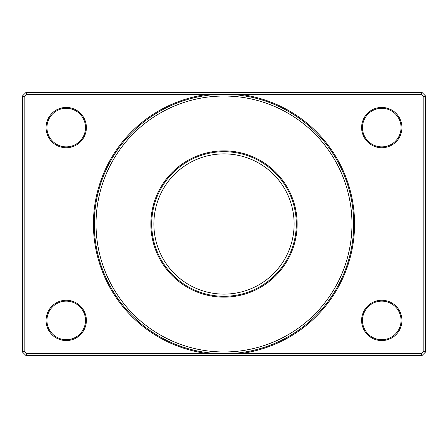 <?xml version="1.0" encoding="UTF-8"?>
<svg xmlns="http://www.w3.org/2000/svg" width="448" height="448" viewBox="0 0 448 448"><rect width="100%" height="100%" fill="white"/><g stroke="black" fill="none" stroke-linecap="round" stroke-linejoin="round"><path stroke-width="0.67" d="M153.877 224A70.123 70.123 0 0 0 224 294.123A70.123 70.123 0 0 0 294.123 224A70.123 70.123 0 0 0 224 153.877A70.123 70.123 0 0 0 153.877 224M239.002 352.856L239.103 353.724A130.603 130.603 0 0 0 239.103 94.276L26.634 94.276L24.153 96.751L24.153 351.249L26.634 353.724L421.366 353.724L423.847 351.249L423.847 96.751L421.366 94.276L239.103 94.276L239.002 95.144M86.386 127.585A20.16 20.16 0 0 1 66.226 147.745A20.16 20.16 0 0 1 46.066 127.585A20.16 20.16 0 0 1 66.226 107.425A20.16 20.16 0 0 1 86.386 127.585M46.945 127.585A19.281 19.281 0 0 0 66.226 146.866A19.281 19.281 0 0 0 85.512 127.585A19.281 19.281 0 0 0 66.226 108.298A19.281 19.281 0 0 0 46.945 127.585M86.386 320.415A20.16 20.16 0 0 1 66.226 340.575A20.16 20.16 0 0 1 46.066 320.415A20.16 20.16 0 0 1 66.226 300.255A20.16 20.16 0 0 1 86.386 320.415M46.945 320.415A19.281 19.281 0 0 0 66.226 339.702A19.281 19.281 0 0 0 85.512 320.415A19.281 19.281 0 0 0 66.226 301.134A19.281 19.281 0 0 0 46.945 320.415M401.934 127.585A20.16 20.16 0 0 1 381.774 147.745A20.16 20.16 0 0 1 361.614 127.585A20.16 20.16 0 0 1 381.774 107.425A20.16 20.16 0 0 1 401.934 127.585M362.488 127.585A19.281 19.281 0 0 0 381.774 146.866A19.281 19.281 0 0 0 401.055 127.585A19.281 19.281 0 0 0 381.774 108.298A19.281 19.281 0 0 0 362.488 127.585M401.934 320.415A20.16 20.16 0 0 1 381.774 340.575A20.16 20.16 0 0 1 361.614 320.415A20.16 20.16 0 0 1 381.774 300.255A20.16 20.16 0 0 1 401.934 320.415M362.488 320.415A19.281 19.281 0 0 0 381.774 339.702A19.281 19.281 0 0 0 401.055 320.415A19.281 19.281 0 0 0 381.774 301.134A19.281 19.281 0 0 0 362.488 320.415M351.971 224A127.971 127.971 0 0 0 224 96.029A127.971 127.971 0 0 0 96.029 224A127.971 127.971 0 0 0 224 351.971A127.971 127.971 0 0 0 351.971 224M94.276 224A129.724 129.724 0 0 1 224 94.276A129.724 129.724 0 0 1 353.724 224A129.724 129.724 0 0 1 224 353.724A129.724 129.724 0 0 1 94.276 224M224 294.123L223.16 294.118M222.757 294.112L221.116 294.062M220.998 294.056L220.494 294.034M25.906 92.523L422.094 92.523L425.6 96.029L425.6 351.971L422.094 355.477L25.906 355.477L22.4 351.971L22.4 96.029L25.906 92.523L26.634 94.276M220.494 153.966L224 153.877M24.153 96.751L22.4 96.029M24.153 351.249L22.4 351.971M422.094 92.523L421.366 94.276M26.634 353.724L25.906 355.477M425.6 96.029L423.847 96.751M421.366 353.724L422.094 355.477M425.6 351.971L423.847 351.249M208.998 95.144L208.897 94.276A130.603 130.603 0 0 0 208.897 353.724L208.998 352.856M150.858 224A73.142 73.142 0 0 1 224 150.858A73.142 73.142 0 0 1 297.142 224A73.142 73.142 0 0 1 224 297.142A73.142 73.142 0 0 1 150.858 224M296.296 224A72.296 72.296 0 0 0 224 151.704A72.296 72.296 0 0 0 151.704 224A72.296 72.296 0 0 0 224 296.296A72.296 72.296 0 0 0 296.296 224M225.568 94.282L231.51 94.494M231.51 353.506L225.568 353.718M222.432 353.718L216.49 353.506M216.49 94.494L222.432 94.282"/></g></svg>
